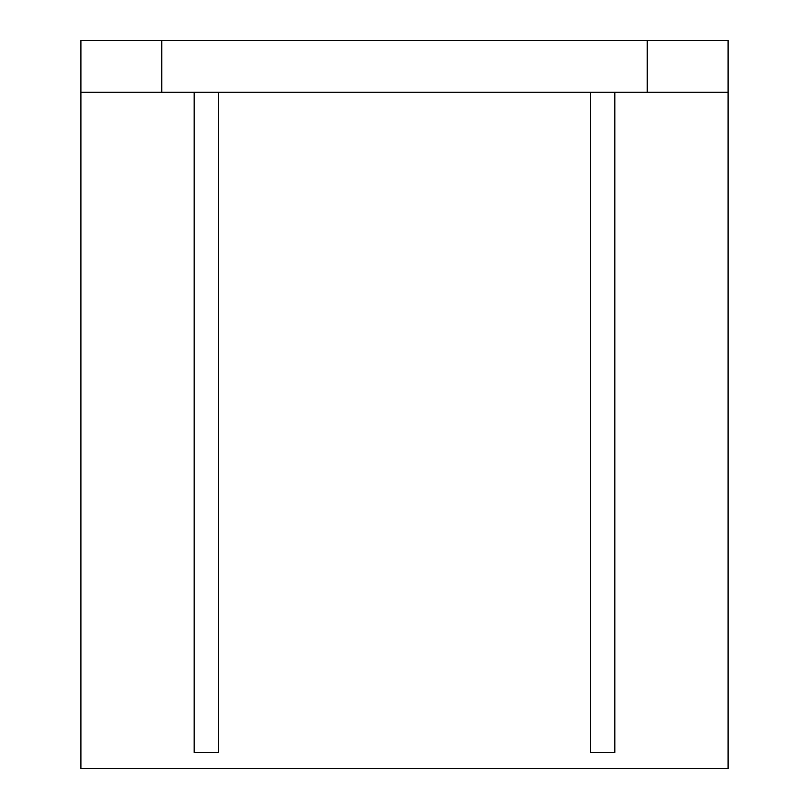 <?xml version="1.0" encoding="UTF-8"?>
<svg xmlns="http://www.w3.org/2000/svg" width="809" height="809" viewBox="0 0 809 809"><rect width="100%" height="100%" fill="white"/><g stroke="black" fill="none" stroke-linecap="round" stroke-linejoin="round"><path stroke-width="1.21" d="M218.43 92.226L218.43 752.37L194.16 752.37L194.16 92.226M614.84 92.226L614.84 752.37L590.57 752.37L590.57 92.226M728.1 768.55L80.9 768.55L80.9 92.226L728.1 92.226L728.1 768.55M728.1 92.226L728.1 40.45L80.9 40.45L80.9 92.226M161.8 40.45L161.8 92.226M647.2 40.45L647.2 92.226"/></g></svg>
